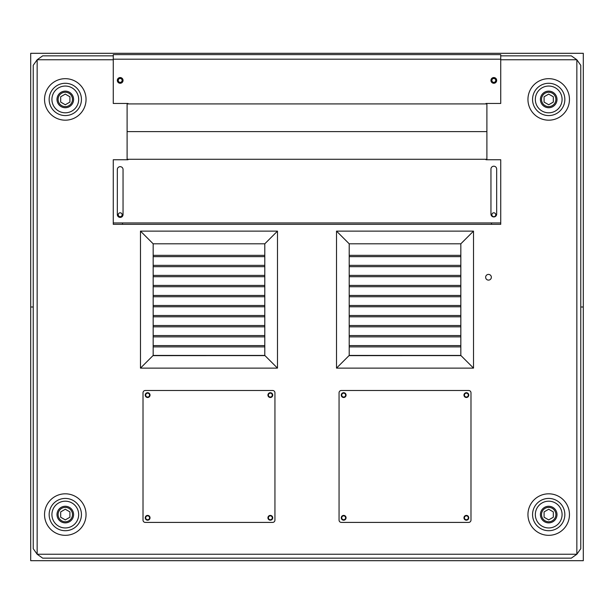 <?xml version="1.0" encoding="UTF-8"?>
<svg xmlns="http://www.w3.org/2000/svg" width="614" height="614" viewBox="0 0 614 614"><rect width="100%" height="100%" fill="white"/><g stroke="black" fill="none" stroke-linecap="round" stroke-linejoin="round"><path stroke-width="0.92" d="M532.561 99.43A16.148 16.148 0 0 0 556.775 113.413A16.148 16.148 0 0 0 556.775 85.446A16.148 16.148 0 0 0 532.561 99.43M527.948 99.43A20.761 20.761 0 0 1 559.085 81.455A20.761 20.761 0 0 1 559.085 117.404A20.761 20.761 0 0 1 527.948 99.43M532.561 514.57A16.148 16.148 0 0 0 556.775 528.554A16.148 16.148 0 0 0 556.775 500.587A16.148 16.148 0 0 0 532.561 514.57M527.948 514.57A20.761 20.761 0 0 1 559.085 496.596A20.761 20.761 0 0 1 559.085 532.545A20.761 20.761 0 0 1 527.948 514.57M49.151 514.57A16.148 16.148 0 0 0 73.365 528.554A16.148 16.148 0 0 0 73.365 500.587A16.148 16.148 0 0 0 49.151 514.57M44.538 514.57A20.761 20.761 0 0 1 75.675 496.596A20.761 20.761 0 0 1 75.675 532.545A20.761 20.761 0 0 1 44.538 514.57M49.151 99.43A16.148 16.148 0 0 0 73.365 113.413A16.148 16.148 0 0 0 73.365 85.446A16.148 16.148 0 0 0 49.151 99.43M44.538 99.43A20.761 20.761 0 0 1 75.675 81.455A20.761 20.761 0 0 1 75.675 117.404A20.761 20.761 0 0 1 44.538 99.43M468.305 395.101A1.934 1.934 0 0 1 465.397 396.782A1.934 1.934 0 0 1 465.397 393.428A1.934 1.934 0 0 1 468.305 395.101M345.605 517.802A1.934 1.934 0 0 1 342.704 519.475A1.934 1.934 0 0 1 342.704 516.121A1.934 1.934 0 0 1 345.605 517.802M345.605 395.101A1.934 1.934 0 0 1 342.704 396.782A1.934 1.934 0 0 1 342.704 393.428A1.934 1.934 0 0 1 345.605 395.101M468.305 517.802A1.934 1.934 0 0 1 465.397 519.475A1.934 1.934 0 0 1 465.397 516.121A1.934 1.934 0 0 1 468.305 517.802M272.263 395.101A1.934 1.934 0 0 1 269.362 396.782A1.934 1.934 0 0 1 269.362 393.428A1.934 1.934 0 0 1 272.263 395.101M149.57 517.802A1.934 1.934 0 0 1 146.662 519.475A1.934 1.934 0 0 1 146.662 516.121A1.934 1.934 0 0 1 149.57 517.802M149.57 395.101A1.934 1.934 0 0 1 146.662 396.782A1.934 1.934 0 0 1 146.662 393.428A1.934 1.934 0 0 1 149.57 395.101M272.263 517.802A1.934 1.934 0 0 1 269.362 519.475A1.934 1.934 0 0 1 269.362 516.121A1.934 1.934 0 0 1 272.263 517.802M491.361 277.252A2.863 2.863 0 0 1 487.071 279.731A2.863 2.863 0 0 1 487.071 274.78A2.863 2.863 0 0 1 491.361 277.252A2.863 2.863 0 0 0 487.071 274.78A2.863 2.863 0 0 0 487.071 279.731A2.863 2.863 0 0 0 491.361 277.252M118.249 80.403A1.934 1.934 0 0 1 121.158 78.73A1.934 1.934 0 0 1 121.158 82.084A1.934 1.934 0 0 1 118.249 80.403M491.875 80.403A1.934 1.934 0 0 1 494.784 78.73A1.934 1.934 0 0 1 494.784 82.084A1.934 1.934 0 0 1 491.875 80.403M491.875 214.746A1.934 1.934 0 0 1 494.784 213.066A1.934 1.934 0 0 1 494.784 216.427A1.934 1.934 0 0 1 491.875 214.746M118.249 214.746A1.934 1.934 0 0 1 121.158 213.066A1.934 1.934 0 0 1 121.158 216.427A1.934 1.934 0 0 1 118.249 214.746M127.106 159.747L127.106 159.279L486.894 159.279L486.894 159.747M486.894 159.279L486.894 131.603L127.106 131.603L127.106 103.467M486.894 103.467L486.894 131.603L127.106 131.603L127.106 159.279M113.268 59.758L37.155 59.758L37.155 554.242L576.845 554.242L576.845 59.758L500.732 59.758M500.732 55.843L571.304 55.843L576.845 59.758L580.76 65.299L580.76 548.701L576.845 554.242L571.304 558.157L42.696 558.157L37.155 554.242L33.24 548.701L33.24 65.299L37.155 59.758L42.696 55.843L113.268 55.843M113.268 224.325L500.732 224.325L500.732 222.936L113.268 222.936L113.268 224.325M496.672 214.079A2.863 2.863 0 0 1 493.817 216.942A2.863 2.863 0 0 1 490.954 214.079L490.954 169.065A2.863 2.863 0 0 1 493.817 166.202A2.863 2.863 0 0 1 496.672 169.065L496.672 214.079M123.046 214.539A2.863 2.863 0 0 1 120.183 217.402A2.863 2.863 0 0 1 117.328 214.539L117.328 169.525A2.863 2.863 0 0 1 120.183 166.663A2.863 2.863 0 0 1 123.046 169.525L123.046 214.539M113.268 222.936L113.268 159.747L128.027 159.747L128.027 159.279L485.973 159.279L485.973 159.747L500.732 159.747L500.732 222.936M490.954 80.403A2.863 2.863 0 0 1 495.245 77.932A2.863 2.863 0 0 1 495.245 82.882A2.863 2.863 0 0 1 490.954 80.403M117.328 80.403A2.863 2.863 0 0 1 121.618 77.932A2.863 2.863 0 0 1 121.618 82.882A2.863 2.863 0 0 1 117.328 80.403M113.268 59.19L113.268 103.467L128.027 103.467L128.027 103.927L485.973 103.927L485.973 103.467L500.732 103.467L500.732 59.19L113.268 59.19L113.268 54.623L500.732 54.623L500.732 59.19M127.106 103.927L486.894 103.927M267.934 517.802A2.402 2.402 0 0 1 271.526 515.722A2.402 2.402 0 0 1 271.526 519.874A2.402 2.402 0 0 1 267.934 517.802M145.234 517.802A2.402 2.402 0 0 1 148.834 515.722A2.402 2.402 0 0 1 148.834 519.874A2.402 2.402 0 0 1 145.234 517.802M145.234 395.101A2.402 2.402 0 0 1 148.834 393.021A2.402 2.402 0 0 1 148.834 397.181A2.402 2.402 0 0 1 145.234 395.101M267.934 395.101A2.402 2.402 0 0 1 271.526 393.021A2.402 2.402 0 0 1 271.526 397.181A2.402 2.402 0 0 1 267.934 395.101M272.639 390.489A2.31 2.31 0 0 1 274.942 392.799L274.942 520.104A2.31 2.31 0 0 1 272.639 522.414L145.326 522.414A2.31 2.31 0 0 1 143.016 520.104L143.016 392.799A2.31 2.31 0 0 1 145.326 390.489L272.639 390.489M463.969 517.802A2.402 2.402 0 0 1 467.569 515.722A2.402 2.402 0 0 1 467.569 519.874A2.402 2.402 0 0 1 463.969 517.802M341.269 517.802A2.402 2.402 0 0 1 344.868 515.722A2.402 2.402 0 0 1 344.868 519.874A2.402 2.402 0 0 1 341.269 517.802M341.269 395.101A2.402 2.402 0 0 1 344.868 393.021A2.402 2.402 0 0 1 344.868 397.181A2.402 2.402 0 0 1 341.269 395.101M463.969 395.101A2.402 2.402 0 0 1 467.569 393.021A2.402 2.402 0 0 1 467.569 397.181A2.402 2.402 0 0 1 463.969 395.101M468.674 390.489A2.31 2.31 0 0 1 470.984 392.799L470.984 520.104A2.31 2.31 0 0 1 468.674 522.414L341.361 522.414A2.31 2.31 0 0 1 339.058 520.104L339.058 392.799A2.31 2.31 0 0 1 341.361 390.489L468.674 390.489M460.83 355.59L349.205 355.644L460.83 355.59M460.83 355.613L349.205 355.613M460.83 265.363L460.83 345.59L349.205 345.59L349.205 243.804L460.83 243.804L460.83 265.363L349.205 265.363M460.83 346.887L349.205 346.887M460.83 335.559L349.205 335.559M460.83 336.863L349.205 336.863M460.83 325.527L349.205 325.527M460.83 326.832L349.205 326.832M460.83 315.504L349.205 315.504M460.83 316.809L349.205 316.809M460.83 305.473L349.205 305.473M460.83 306.777L349.205 306.777M460.83 295.449L349.205 295.449M460.83 296.754L349.205 296.754M460.83 285.418L349.205 285.418M460.83 286.723L349.205 286.723M460.83 275.394L349.205 275.394M460.83 276.699L349.205 276.699M460.83 266.668L349.205 266.668M460.83 345.59L460.83 355.437L349.205 355.437L349.205 345.59M460.83 255.34L349.205 255.34M460.83 256.644L349.205 256.644M336.518 231.125L473.517 231.125L473.517 368.116L336.518 368.116L336.518 231.125L349.205 243.804M473.517 231.125L460.83 243.804M336.518 368.116L349.205 355.437M473.517 368.116L460.83 355.437M264.795 355.59L153.17 355.644L264.795 355.59M264.795 355.613L153.17 355.613M264.795 265.363L264.795 345.59L153.17 345.59L153.17 243.804L264.795 243.804L264.795 265.363L153.17 265.363M264.795 346.887L153.17 346.887M264.795 335.559L153.17 335.559M264.795 336.863L153.17 336.863M264.795 325.527L153.17 325.527M264.795 326.832L153.17 326.832M264.795 315.504L153.17 315.504M264.795 316.809L153.17 316.809M264.795 305.473L153.17 305.473M264.795 306.777L153.17 306.777M264.795 295.449L153.17 295.449M264.795 296.754L153.17 296.754M264.795 285.418L153.17 285.418M264.795 286.723L153.17 286.723M264.795 275.394L153.17 275.394M264.795 276.699L153.17 276.699M264.795 266.668L153.17 266.668M264.795 345.59L264.795 355.437L153.17 355.437L153.17 345.59M264.795 255.34L153.17 255.34M264.795 256.644L153.17 256.644M140.483 231.125L277.482 231.125L277.482 368.116L140.483 368.116L140.483 231.125L153.17 243.804M277.482 231.125L264.795 243.804M140.483 368.116L153.17 355.437M277.482 368.116L264.795 355.437M74.593 109.046A13.378 13.378 0 0 0 68.975 86.566A13.378 13.378 0 0 0 52.32 102.676A13.378 13.378 0 0 0 74.593 109.046M72.483 95.277A8.304 8.304 0 0 0 61.147 92.238A8.304 8.304 0 0 0 58.107 103.582A8.304 8.304 0 0 0 69.443 106.621A8.304 8.304 0 0 0 72.483 95.277M60.686 96.766L65.299 94.103L69.912 96.766L69.912 102.093L65.299 104.756L60.686 102.093L60.686 96.766M74.593 524.187A13.378 13.378 0 0 0 68.975 501.707A13.378 13.378 0 0 0 52.32 517.817A13.378 13.378 0 0 0 74.593 524.187M72.483 510.418A8.304 8.304 0 0 0 61.147 507.379A8.304 8.304 0 0 0 58.107 518.723A8.304 8.304 0 0 0 69.443 521.762A8.304 8.304 0 0 0 72.483 510.418M60.686 511.907L65.299 509.244L69.912 511.907L69.912 517.234L65.299 519.897L60.686 517.234L60.686 511.907M558.003 524.187A13.378 13.378 0 0 0 552.385 501.707A13.378 13.378 0 0 0 535.73 517.817A13.378 13.378 0 0 0 558.003 524.187M555.893 510.418A8.304 8.304 0 0 0 544.557 507.379A8.304 8.304 0 0 0 541.517 518.723A8.304 8.304 0 0 0 552.853 521.762A8.304 8.304 0 0 0 555.893 510.418M544.088 511.907L548.701 509.244L553.314 511.907L553.314 517.234L548.701 519.897L544.088 517.234L544.088 511.907M558.003 109.046A13.378 13.378 0 0 0 552.385 86.566A13.378 13.378 0 0 0 535.73 102.676A13.378 13.378 0 0 0 558.003 109.046M555.893 95.277A8.304 8.304 0 0 0 544.557 92.238A8.304 8.304 0 0 0 541.517 103.582A8.304 8.304 0 0 0 552.853 106.621A8.304 8.304 0 0 0 555.893 95.277M544.088 96.766L548.701 94.103L553.314 96.766L553.314 102.093L548.701 104.756L544.088 102.093L544.088 96.766M30.7 307L30.7 53.303L583.3 53.303L583.3 307L580.76 307L583.3 307L583.3 560.697L30.7 560.697L30.7 307L33.24 307L30.7 307M122.493 224.325L122.493 222.936M491.507 222.936L491.507 224.325M71.523 95.83A7.199 7.199 0 0 1 65.299 106.621A7.199 7.199 0 0 1 59.067 95.83A7.199 7.199 0 0 1 71.523 95.83M71.523 510.971A7.199 7.199 0 0 1 65.299 521.77A7.199 7.199 0 0 1 59.067 510.971A7.199 7.199 0 0 1 71.523 510.971M554.933 510.971A7.199 7.199 0 0 1 548.701 521.77A7.199 7.199 0 0 1 542.477 510.971A7.199 7.199 0 0 1 554.933 510.971M554.933 95.83A7.199 7.199 0 0 1 548.701 106.621A7.199 7.199 0 0 1 542.477 95.83A7.199 7.199 0 0 1 554.933 95.83"/></g></svg>
